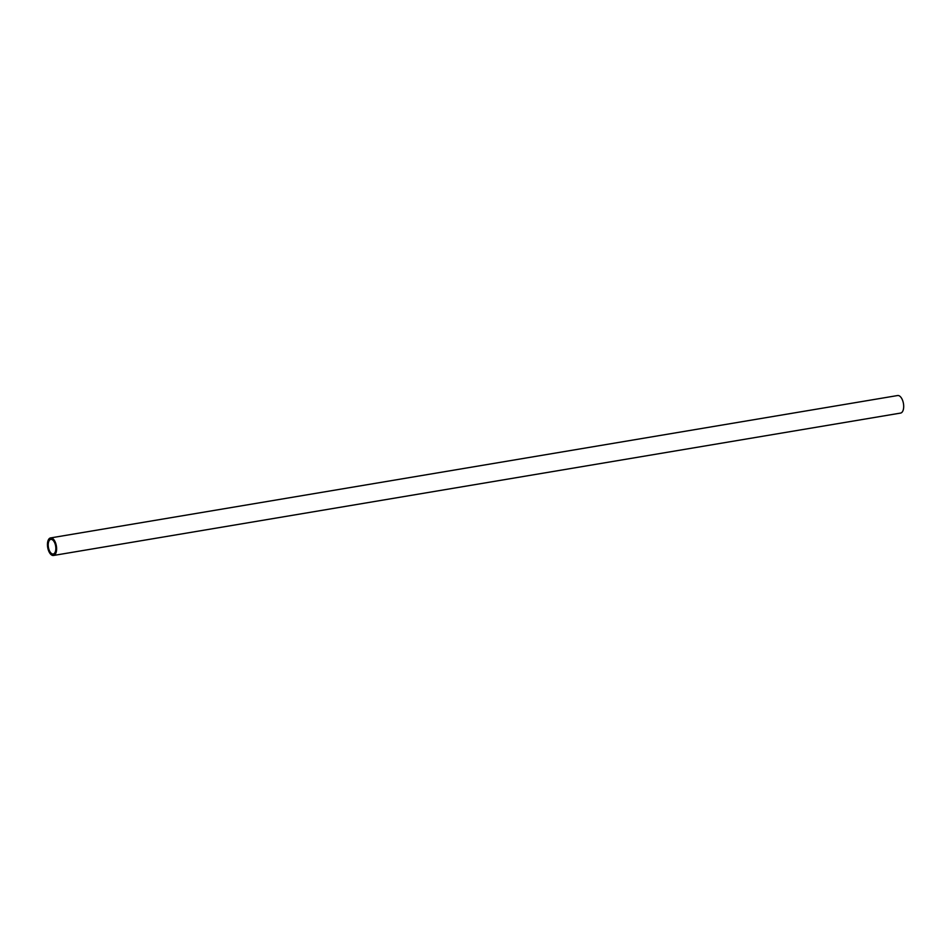 <?xml version="1.0" encoding="UTF-8"?>
<svg xmlns="http://www.w3.org/2000/svg" width="951" height="951" viewBox="0 0 951 951"><rect width="100%" height="100%" fill="white"/><g stroke="black" fill="none" stroke-linecap="round" stroke-linejoin="round"><path stroke-width="1.43" d="M50.558 537.921L897.637 395.533A8.892 4.398 80.5 0 1 903.45 403.569A8.892 4.398 80.5 0 1 900.585 413.079L53.506 555.467A8.892 4.398 80.5 0 1 47.55 546.421A8.892 4.398 80.5 0 1 50.558 537.921A8.892 4.398 80.5 0 1 56.371 545.969A8.892 4.398 80.5 0 1 53.506 555.467M48.299 546.468A7.418 3.673 80.5 0 1 50.795 539.383A7.418 3.673 80.5 0 1 55.645 546.088A7.418 3.673 80.5 0 1 53.256 554.005A7.418 3.673 80.5 0 1 48.299 546.468"/></g></svg>
